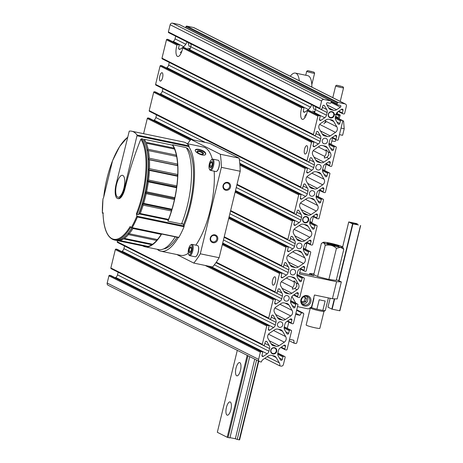 <?xml version="1.0" encoding="UTF-8"?>
<svg xmlns="http://www.w3.org/2000/svg" width="463" height="463" viewBox="0 0 463 463"><rect width="100%" height="100%" fill="white"/><g stroke="black" fill="none" stroke-linecap="round" stroke-linejoin="round"><path stroke-width="0.69" d="M333.736 115.264A2.847 2.645 116.8 0 0 332.411 112.185A2.847 2.645 116.8 0 0 328.527 114.182A2.847 2.645 116.8 0 0 329.853 117.266A2.847 2.645 116.8 0 0 333.736 115.264M188.858 42.833L188.302 43.493L189.141 46.335L190.993 46.514M264.813 358.321L279.704 365.828A4.063 3.779 116.8 0 0 279.293 362.818L276.214 357.563A4.063 3.779 116.8 0 0 273.864 355.868L271.26 355.324A4.063 3.779 116.8 0 0 268.355 355.931L263.129 359.462A4.063 3.779 116.8 0 0 261.363 362.02L259.998 361.736A2.031 1.893 116.8 0 1 258.62 359.381L260.38 352.169A0.677 0.631 116.8 0 1 261.161 351.643L262.151 351.851A0.677 0.631 116.8 0 1 262.608 352.632L261.954 355.324A1.019 0.943 116.8 0 0 263.372 356.348L267.174 353.773A4.063 3.779 116.8 0 0 268.945 351.22L269.593 348.546A4.063 3.779 116.8 0 0 269.182 345.543L266.937 341.711A1.019 0.943 116.8 0 0 265.183 342.076L264.529 344.767A0.677 0.631 116.8 0 1 263.748 345.294L262.758 345.085A0.677 0.631 116.8 0 1 262.295 344.304L266.775 325.946A0.677 0.631 116.8 0 1 267.55 325.42L268.54 325.622A0.677 0.631 116.8 0 1 269.003 326.409L268.349 329.095A1.019 0.943 116.8 0 0 269.767 330.119L273.569 327.549A4.063 3.779 116.8 0 0 275.335 324.991L275.989 322.323A4.063 3.779 116.8 0 0 275.578 319.314L273.332 315.488A1.019 0.943 116.8 0 0 271.578 315.853L270.919 318.538A0.677 0.631 116.8 0 1 270.143 319.065L269.148 318.862A0.677 0.631 116.8 0 1 268.69 318.075L273.164 299.723A0.677 0.631 116.8 0 1 273.946 299.191L274.935 299.399A0.677 0.631 116.8 0 1 275.398 300.186L274.738 302.871A1.019 0.943 116.8 0 0 276.156 303.896L279.965 301.326A4.063 3.779 116.8 0 0 281.73 298.768L282.378 296.1A4.063 3.779 116.8 0 0 281.967 293.091L279.727 289.265A1.019 0.943 116.8 0 0 277.968 289.63L277.314 292.315A0.677 0.631 116.8 0 1 276.533 292.842L275.543 292.639A0.677 0.631 116.8 0 1 275.398 292.587L215.966 262.631M275.398 292.587A0.677 0.631 116.8 0 1 275.086 291.852L279.559 273.494A0.677 0.631 116.8 0 1 280.335 272.967L281.33 273.176A0.677 0.631 116.8 0 1 281.788 273.957L281.134 276.648A1.019 0.943 116.8 0 0 282.552 277.673L286.354 275.103A4.063 3.779 116.8 0 0 288.119 272.545L288.773 269.877A4.063 3.779 116.8 0 0 288.362 266.867L286.117 263.036A1.019 0.943 116.8 0 0 284.363 263.406L283.703 266.092A0.677 0.631 116.8 0 1 282.928 266.619L281.938 266.41A0.677 0.631 116.8 0 1 281.475 265.629L285.949 247.271A0.677 0.631 116.8 0 1 286.73 246.744L287.72 246.953A0.677 0.631 116.8 0 1 288.183 247.734L287.523 250.425A1.019 0.943 116.8 0 0 288.941 251.45L292.749 248.874A4.063 3.779 116.8 0 0 294.514 246.322L295.168 243.654A4.063 3.779 116.8 0 0 294.757 240.644L292.512 236.813A1.019 0.943 116.8 0 0 290.752 237.178L290.098 239.869A0.677 0.631 116.8 0 1 289.317 240.395L288.327 240.187A0.677 0.631 116.8 0 1 287.87 239.406L292.344 221.048A0.677 0.631 116.8 0 1 293.125 220.521L294.115 220.724A0.677 0.631 116.8 0 1 294.572 221.511L293.918 224.196A1.019 0.943 116.8 0 0 295.336 225.226L299.139 222.651A4.063 3.779 116.8 0 0 300.909 220.099L301.558 217.425A4.063 3.779 116.8 0 0 301.147 214.421L298.901 210.59A1.019 0.943 116.8 0 0 297.148 210.954L296.494 213.646A0.677 0.631 116.8 0 1 295.712 214.172L294.723 213.964A0.677 0.631 116.8 0 1 294.26 213.177L298.739 194.825A0.677 0.631 116.8 0 1 299.515 194.298L300.504 194.501A0.677 0.631 116.8 0 1 300.967 195.288L300.313 197.973A1.019 0.943 116.8 0 0 301.731 198.997L300.284 198.268M301.488 202.117A4.063 3.779 116.8 0 0 300.134 207.679L303.213 212.934A4.063 3.779 116.8 0 0 305.557 214.629L308.161 215.173A4.063 3.779 116.8 0 0 311.072 214.566L316.293 211.035A4.063 3.779 116.8 0 0 317.647 205.474L314.568 200.219A4.063 3.779 116.8 0 0 312.218 198.523L309.62 197.979A4.063 3.779 116.8 0 0 306.709 198.586L301.488 202.117M301.731 198.997L305.534 196.428A4.063 3.779 116.8 0 0 307.299 193.87L307.953 191.202A4.063 3.779 116.8 0 0 307.542 188.192L305.296 184.367A1.019 0.943 116.8 0 0 303.537 184.731L302.883 187.417A0.677 0.631 116.8 0 1 302.108 187.943L301.112 187.741A0.677 0.631 116.8 0 1 300.655 186.954L305.129 168.596A0.677 0.631 116.8 0 1 305.91 168.069L306.9 168.277A0.677 0.631 116.8 0 1 307.357 169.059L306.703 171.75A1.019 0.943 116.8 0 0 308.121 172.774L311.929 170.205A4.063 3.779 116.8 0 0 313.694 167.647L314.342 164.978A4.063 3.779 116.8 0 0 313.931 161.969L311.692 158.138A1.019 0.943 116.8 0 0 309.932 158.508L309.278 161.193A0.677 0.631 116.8 0 1 308.497 161.72L307.507 161.518A0.677 0.631 116.8 0 1 307.044 160.73L311.524 142.373A0.677 0.631 116.8 0 1 312.299 141.846L313.295 142.054A0.677 0.631 116.8 0 1 313.752 142.835L313.098 145.527A1.019 0.943 116.8 0 0 314.516 146.551L318.318 143.976A4.063 3.779 116.8 0 0 320.083 141.423L320.737 138.755A4.063 3.779 116.8 0 0 320.327 135.746L318.081 131.914A1.019 0.943 116.8 0 0 316.327 132.279L315.668 134.97A0.677 0.631 116.8 0 1 314.892 135.497L313.902 135.289A0.677 0.631 116.8 0 1 313.439 134.507L317.913 116.149A0.677 0.631 116.8 0 1 318.694 115.623L319.684 115.825A0.677 0.631 116.8 0 1 320.147 116.612L319.487 119.298A1.019 0.943 116.8 0 0 320.905 120.328L324.713 117.752A4.063 3.779 116.8 0 0 326.479 115.2L327.127 112.526A4.063 3.779 116.8 0 0 326.722 109.523L322.404 107.347M315.61 106.727A8.809 3.148 101.7 0 1 315.691 109.76L313.74 112.81M190.889 43.858A8.809 3.148 101.7 0 1 190.97 46.89L189.02 49.94M317.913 116.149L307.415 110.854A8.809 3.148 101.7 0 1 307.38 111.045A8.809 3.148 101.7 0 1 302.443 119.35A8.809 3.148 101.7 0 1 301.691 107.972L302.513 107.468L303.508 107.671L184.424 47.643L303.647 107.723L303.925 108.435A8.809 3.148 -78.3 0 0 303.271 111.126L303.815 112.26L304.735 112.173L308.48 109.569L310.546 107.167A8.809 3.148 101.7 0 1 311.923 104.869M319.684 115.825L309.139 110.512L319.829 115.877M309.139 110.512L308.15 110.304L307.415 110.854M184.424 47.643L183.429 47.44L182.694 47.99A8.809 3.148 101.7 0 1 182.659 48.175A8.809 3.148 101.7 0 1 177.723 56.48A8.809 3.148 101.7 0 1 176.976 45.102L166.472 39.812L161.998 58.164A0.677 0.631 116.8 0 0 162.31 58.899L313.752 135.242M279.704 365.828L281.064 366.111A2.031 1.893 116.8 0 0 283.402 364.531L285.162 357.32A0.677 0.631 116.8 0 0 284.849 356.585L277.864 353.066L278.518 350.404A4.063 3.779 116.8 0 1 280.283 347.846L284.085 345.276A1.019 0.943 116.8 0 1 285.503 346.301L284.849 348.986A0.677 0.631 116.8 0 0 285.306 349.773L286.302 349.982A0.677 0.631 116.8 0 0 287.077 349.455L291.557 331.097A0.677 0.631 116.8 0 0 291.094 330.31L284.253 326.861L284.907 324.181A4.063 3.779 116.8 0 1 286.678 321.623L290.48 319.053A1.019 0.943 116.8 0 1 291.898 320.078L291.244 322.763A0.677 0.631 116.8 0 0 291.702 323.55L292.691 323.753A0.677 0.631 116.8 0 0 293.473 323.226L297.946 304.868A0.677 0.631 116.8 0 0 297.489 304.087L290.648 300.637L291.302 297.952A4.063 3.779 116.8 0 1 293.067 295.4L296.876 292.824A1.019 0.943 116.8 0 1 298.288 293.855L297.634 296.54A0.677 0.631 116.8 0 0 298.097 297.327L299.086 297.53A0.677 0.631 116.8 0 0 299.868 297.003L304.341 278.645A0.677 0.631 116.8 0 0 304.023 277.91L297.043 274.391L297.692 271.729A4.063 3.779 116.8 0 1 299.463 269.177L303.265 266.601A1.019 0.943 116.8 0 1 304.683 267.626L304.029 270.317A0.677 0.631 116.8 0 0 304.486 271.098L305.482 271.306A0.677 0.631 116.8 0 0 306.257 270.78L310.731 252.422A0.677 0.631 116.8 0 0 310.418 251.687L303.439 248.168L304.087 245.506A4.063 3.779 116.8 0 1 305.852 242.948L309.66 240.378A1.019 0.943 116.8 0 1 311.078 241.402L310.418 244.094A0.677 0.631 116.8 0 0 310.881 244.875L311.871 245.083A0.677 0.631 116.8 0 0 312.652 244.557L317.126 226.199A0.677 0.631 116.8 0 0 316.669 225.412L309.828 221.962L310.482 219.283A4.063 3.779 116.8 0 1 312.247 216.725L316.05 214.155A1.019 0.943 116.8 0 1 317.468 215.179L316.814 217.865A0.677 0.631 116.8 0 0 317.271 218.652L318.266 218.854A0.677 0.631 116.8 0 0 319.042 218.328L323.521 199.975A0.677 0.631 116.8 0 0 323.058 199.188L316.217 195.739L316.871 193.054A4.063 3.779 116.8 0 1 318.642 190.501L322.445 187.932A1.019 0.943 116.8 0 1 323.863 188.956L323.209 191.641A0.677 0.631 116.8 0 0 323.666 192.429L324.656 192.631A0.677 0.631 116.8 0 0 325.437 192.104L329.911 173.747A0.677 0.631 116.8 0 0 329.453 172.965L322.613 169.516L323.267 166.83A4.063 3.779 116.8 0 1 325.032 164.278L328.84 161.703A1.019 0.943 116.8 0 1 330.252 162.727L329.598 165.418A0.677 0.631 116.8 0 0 330.061 166.2L331.051 166.408A0.677 0.631 116.8 0 0 331.832 165.881L336.306 147.523A0.677 0.631 116.8 0 0 335.988 146.788L329.008 143.27L329.656 140.607A4.063 3.779 116.8 0 1 331.427 138.049L335.229 135.48A1.019 0.943 116.8 0 1 336.647 136.504L335.993 139.195A0.677 0.631 116.8 0 0 336.451 139.976L337.446 140.185A0.677 0.631 116.8 0 0 338.221 139.658L342.695 121.3A0.677 0.631 116.8 0 0 342.238 120.513L341.248 120.311A0.677 0.631 116.8 0 0 340.467 120.837L339.813 123.523L337.018 122.116M342.383 120.565L335.403 117.046A4.063 3.779 116.8 0 0 335.814 120.062L338.054 123.887A1.019 0.943 116.8 0 0 339.813 123.523M326.722 109.523L324.476 105.691A1.019 0.943 116.8 0 0 322.717 106.056L322.063 108.747A0.677 0.631 116.8 0 1 321.281 109.274L320.292 109.065A0.677 0.631 116.8 0 1 319.835 108.284L321.588 101.067A2.031 1.893 116.8 0 1 323.926 99.487L330.744 100.905A0.677 0.631 116.8 0 1 331.201 101.692L330.947 102.74A0.677 0.631 116.8 0 1 330.171 103.266L327.63 102.74A1.019 0.943 116.8 0 0 326.56 104.279L328.805 108.111A4.063 3.779 116.8 0 0 331.155 109.806L333.678 110.333A4.063 3.779 116.8 0 0 336.589 109.725L340.392 107.156A1.019 0.943 116.8 0 0 340.143 105.338L337.602 104.812A0.677 0.631 116.8 0 1 337.145 104.025L337.4 102.977A0.677 0.631 116.8 0 1 338.181 102.45L344.993 103.868A2.031 1.893 116.8 0 1 346.376 106.218L344.617 113.435A0.677 0.631 116.8 0 1 343.835 113.962L342.846 113.753A0.677 0.631 116.8 0 1 342.383 112.966L343.042 110.281A1.019 0.943 116.8 0 0 341.625 109.256L337.816 111.826A4.063 3.779 116.8 0 0 336.051 114.384L335.403 117.052M325.888 119.911L320.668 123.442A4.063 3.779 116.8 0 0 319.308 129.003L322.393 134.258A4.063 3.779 116.8 0 0 324.737 135.96L327.341 136.498A4.063 3.779 116.8 0 0 330.252 135.896L335.472 132.366A4.063 3.779 116.8 0 0 336.827 126.798L333.748 121.543A4.063 3.779 116.8 0 0 331.398 119.848L328.799 119.304A4.063 3.779 116.8 0 0 325.888 119.911M315.037 111.629L312.542 111.114M336.827 126.798L325.79 121.237L325.362 120.27M325.79 121.237L323.961 123.818M313.573 105.703L313.017 106.363L313.862 109.204L315.708 109.384M316.669 225.412L315.673 225.209A0.677 0.631 116.8 0 0 314.898 225.736L314.238 228.421L311.443 227.015M316.814 225.464L309.828 221.945A4.063 3.779 116.8 0 0 310.239 224.96L312.484 228.786A1.019 0.943 116.8 0 0 314.238 228.421M330.437 153.027L327.353 147.772A4.063 3.779 116.8 0 0 325.009 146.071L322.404 145.532A4.063 3.779 116.8 0 0 319.493 146.134L314.273 149.665A4.063 3.779 116.8 0 0 312.919 155.227L315.998 160.487A4.063 3.779 116.8 0 0 318.347 162.183L320.946 162.721A4.063 3.779 116.8 0 0 323.857 162.119L329.077 158.589A4.063 3.779 116.8 0 0 330.437 153.027L328.134 151.864L328.909 155.059L326.774 157.426L324.291 158.039L324.702 156.384C326.091 154.59 326.542 152.732 326.056 150.816L318.33 146.921M298.473 284.149L295.388 278.894A4.063 3.779 116.8 0 0 293.044 277.192L290.44 276.654A4.063 3.779 116.8 0 0 287.529 277.256L282.308 280.786A4.063 3.779 116.8 0 0 280.954 286.354L284.033 291.609A4.063 3.779 116.8 0 0 286.383 293.305L288.981 293.849A4.063 3.779 116.8 0 0 291.893 293.241L297.113 289.711A4.063 3.779 116.8 0 0 298.473 284.149L296.17 282.986L296.945 286.18L294.809 288.547L292.327 289.161L292.738 287.506C294.127 285.712 294.578 283.854 294.092 281.938L286.365 278.043M168.515 39.627A0.677 0.631 116.8 0 0 168.387 39.54L178.932 44.853L179.204 45.565A8.809 3.148 -78.3 0 0 178.55 48.256L179.094 49.391L180.02 49.304L183.765 46.705L173.266 41.415A4.063 3.779 116.8 0 0 175.037 38.857L175.685 36.195M183.765 46.705L185.825 44.298A8.809 3.148 101.7 0 1 187.202 42M168.387 39.54A0.677 0.631 116.8 0 0 168.243 39.488L167.253 39.286A0.677 0.631 116.8 0 0 166.472 39.812M168.243 39.488L178.787 44.807L177.798 44.598L176.976 45.102M304.978 115.536L306.581 114.072M190.316 48.765L187.828 48.245M310.418 251.687A0.677 0.631 116.8 0 0 310.274 251.635L309.284 251.432A0.677 0.631 116.8 0 0 308.503 251.959L307.849 254.644L305.053 253.238M303.439 248.174A4.063 3.779 116.8 0 0 303.85 251.183L306.089 255.015A1.019 0.943 116.8 0 0 307.849 254.644M309.897 237.264A4.063 3.779 116.8 0 0 311.258 231.697L308.179 226.442A4.063 3.779 116.8 0 0 305.829 224.746L303.224 224.202A4.063 3.779 116.8 0 0 300.319 224.81L295.093 228.34A4.063 3.779 116.8 0 0 293.739 233.902L296.818 239.157A4.063 3.779 116.8 0 0 299.167 240.858L301.766 241.397A4.063 3.779 116.8 0 0 304.677 240.789L309.897 237.264L294.092 229.295M293.924 251.033L288.704 254.563A4.063 3.779 116.8 0 0 287.344 260.125L290.428 265.38A4.063 3.779 116.8 0 0 292.772 267.082L295.377 267.62A4.063 3.779 116.8 0 0 298.288 267.018L303.508 263.488A4.063 3.779 116.8 0 0 304.862 257.926L301.783 252.665A4.063 3.779 116.8 0 0 299.434 250.969L296.835 250.431A4.063 3.779 116.8 0 0 293.924 251.033M296.696 245.373A2.847 2.645 116.8 0 0 298.022 248.452A2.847 2.645 116.8 0 0 301.905 246.455A2.847 2.645 116.8 0 0 300.58 243.37A2.847 2.645 116.8 0 0 296.696 245.373M179.575 24.701A0.677 0.631 116.8 0 0 179.303 24.568L172.485 23.15A2.031 1.893 116.8 0 0 170.147 24.73L168.387 31.941A0.677 0.631 116.8 0 0 168.706 32.676L320.147 109.013M173.266 41.415L172.774 41.751M169.29 62.418L168.642 65.086A4.063 3.779 116.8 0 1 166.877 67.639L166.379 67.974M162.119 65.85A0.677 0.631 116.8 0 0 161.847 65.711L160.858 65.509A0.677 0.631 116.8 0 0 160.076 66.035L155.603 84.393A0.677 0.631 116.8 0 0 155.921 85.123L307.363 161.465M162.189 72.766A4.265 1.522 101.7 0 1 162.895 74.636A4.265 1.522 101.7 0 1 162.131 79.046A4.265 1.522 101.7 0 1 160.314 81.077A4.265 1.522 101.7 0 1 159.689 76.586A4.265 1.522 101.7 0 1 162.05 72.72A4.265 1.522 101.7 0 1 162.189 72.766M306.952 145.735A4.265 1.522 101.7 0 1 307.658 147.61A4.265 1.522 101.7 0 1 306.888 152.014A4.265 1.522 101.7 0 1 305.076 154.046A4.265 1.522 101.7 0 1 304.451 149.561A4.265 1.522 101.7 0 1 306.813 145.689A4.265 1.522 101.7 0 1 306.952 145.735M162.901 88.641L162.253 91.309A4.063 3.779 116.8 0 1 160.482 93.862L159.99 94.197M155.73 92.073A0.677 0.631 116.8 0 0 155.458 91.94L154.468 91.732A0.677 0.631 116.8 0 0 153.687 92.259L149.213 110.616A0.677 0.631 116.8 0 0 149.526 111.352L300.967 187.689M156.506 114.87L155.857 117.533A4.063 3.779 116.8 0 1 154.092 120.085L153.594 120.421M149.335 118.296A0.677 0.631 116.8 0 0 149.063 118.163L148.073 117.955A0.677 0.631 116.8 0 0 147.292 118.482L143.588 133.685M274.987 276.862A4.265 1.522 101.7 0 1 275.693 278.732A4.265 1.522 101.7 0 1 274.924 283.136A4.265 1.522 101.7 0 1 273.112 285.167A4.265 1.522 101.7 0 1 272.487 280.682A4.265 1.522 101.7 0 1 274.848 276.81A4.265 1.522 101.7 0 1 274.987 276.862M117.515 240.644L117.249 241.738A0.677 0.631 116.8 0 0 117.561 242.473L269.003 318.81M124.541 245.992L123.893 248.654A4.063 3.779 116.8 0 1 122.128 251.212L121.63 251.548M117.371 249.424A0.677 0.631 116.8 0 0 117.098 249.285L116.109 249.077A0.677 0.631 116.8 0 0 115.328 249.603L110.854 267.961A0.677 0.631 116.8 0 0 111.166 268.696L262.614 345.033M118.152 272.215L117.498 274.877A4.063 3.779 116.8 0 1 115.733 277.435L115.235 277.771M110.981 275.647A0.677 0.631 116.8 0 0 110.709 275.508L109.714 275.306A0.677 0.631 116.8 0 0 108.938 275.832L107.179 283.043A2.031 1.893 116.8 0 0 108.122 285.243L259.564 361.58M284.849 356.585A0.677 0.631 116.8 0 0 284.704 356.533L283.709 356.331A0.677 0.631 116.8 0 0 282.934 356.857L282.274 359.543L279.478 358.136M277.864 353.072A4.063 3.779 116.8 0 0 278.275 356.082L280.52 359.907A1.019 0.943 116.8 0 0 282.274 359.543M291.094 330.31L290.104 330.107A0.677 0.631 116.8 0 0 289.323 330.634L288.669 333.319L285.874 331.907M291.239 330.362L284.259 326.843A4.063 3.779 116.8 0 0 284.67 329.859L286.915 333.684A1.019 0.943 116.8 0 0 288.669 333.319M297.489 304.087L296.499 303.878A0.677 0.631 116.8 0 0 295.718 304.405L295.064 307.096L292.263 305.684M297.634 304.139L290.654 300.62A4.063 3.779 116.8 0 0 291.059 303.63L293.305 307.461A1.019 0.943 116.8 0 0 295.064 307.096M304.023 277.91A0.677 0.631 116.8 0 0 303.878 277.864L302.889 277.655A0.677 0.631 116.8 0 0 302.108 278.182L301.454 280.873L298.658 279.461M297.043 274.397A4.063 3.779 116.8 0 0 297.454 277.406L299.7 281.238A1.019 0.943 116.8 0 0 301.454 280.873M323.058 199.188L322.069 198.98A0.677 0.631 116.8 0 0 321.287 199.507L320.633 202.198L317.838 200.786M323.203 199.24L316.223 195.722A4.063 3.779 116.8 0 0 316.634 198.731L318.88 202.562A1.019 0.943 116.8 0 0 320.633 202.198M329.453 172.965L328.464 172.757A0.677 0.631 116.8 0 0 327.682 173.284L327.028 175.975L324.227 174.563M322.613 169.504A4.063 3.779 116.8 0 0 323.024 172.508L325.269 176.339A1.019 0.943 116.8 0 0 327.028 175.975M335.988 146.788A0.677 0.631 116.8 0 0 335.843 146.742L334.853 146.534A0.677 0.631 116.8 0 0 334.072 147.06L333.418 149.746L330.623 148.339M329.008 143.275A4.063 3.779 116.8 0 0 329.419 146.285L331.664 150.116A1.019 0.943 116.8 0 0 333.418 149.746M325.477 120.519A8.809 3.148 -78.3 0 0 325.813 122.695M345.427 104.019L193.985 27.682A2.031 1.893 116.8 0 0 193.551 27.525L186.734 26.113A0.677 0.631 116.8 0 0 185.958 26.64L185.704 27.687A0.677 0.631 116.8 0 0 185.686 27.763M180.263 52.666L181.866 51.202M328.134 151.864L326.027 149.682L326.056 150.816M313.104 172.363L307.878 175.888A4.063 3.779 116.8 0 0 306.523 181.455L309.602 186.711A4.063 3.779 116.8 0 0 311.952 188.406L314.556 188.95A4.063 3.779 116.8 0 0 317.462 188.343L322.688 184.812A4.063 3.779 116.8 0 0 324.042 179.25L320.963 173.995A4.063 3.779 116.8 0 0 318.613 172.294L316.009 171.756A4.063 3.779 116.8 0 0 313.104 172.363M296.17 282.986L294.063 280.804L294.092 281.938M281.139 303.485L275.913 307.015A4.063 3.779 116.8 0 0 274.559 312.577L277.638 317.832A4.063 3.779 116.8 0 0 279.988 319.528L282.592 320.072A4.063 3.779 116.8 0 0 285.497 319.464L290.723 315.934A4.063 3.779 116.8 0 0 292.078 310.372L288.999 305.117A4.063 3.779 116.8 0 0 286.649 303.415L284.045 302.877A4.063 3.779 116.8 0 0 281.139 303.485M274.744 329.708L269.524 333.238A4.063 3.779 116.8 0 0 268.17 338.8L271.249 344.055A4.063 3.779 116.8 0 0 273.592 345.757L276.197 346.295A4.063 3.779 116.8 0 0 279.108 345.687L284.328 342.157A4.063 3.779 116.8 0 0 285.683 336.595L282.604 331.34A4.063 3.779 116.8 0 0 280.26 329.644L277.655 329.1A4.063 3.779 116.8 0 0 274.744 329.708M289.12 298.901A2.847 2.645 116.8 0 0 284.155 297.171A2.847 2.645 116.8 0 0 285.237 300.904A2.847 2.645 116.8 0 0 289.12 298.901M282.725 325.124A2.847 2.645 116.8 0 0 277.759 323.394A2.847 2.645 116.8 0 0 278.842 327.127A2.847 2.645 116.8 0 0 282.725 325.124M295.51 272.678A2.847 2.645 116.8 0 0 290.544 270.948A2.847 2.645 116.8 0 0 291.626 274.681A2.847 2.645 116.8 0 0 295.51 272.678M314.69 194.003A2.847 2.645 116.8 0 0 309.724 192.272A2.847 2.645 116.8 0 0 310.806 196.005A2.847 2.645 116.8 0 0 314.69 194.003M321.079 167.78A2.847 2.645 116.8 0 0 316.119 166.049A2.847 2.645 116.8 0 0 317.201 169.782A2.847 2.645 116.8 0 0 321.079 167.78M327.474 141.556A2.847 2.645 116.8 0 0 322.508 139.826A2.847 2.645 116.8 0 0 323.591 143.553A2.847 2.645 116.8 0 0 327.474 141.556M334.24 115.409A3.253 3.021 116.8 0 0 330.443 111.757A3.253 3.021 116.8 0 0 329.112 117.208A3.253 3.021 116.8 0 0 334.24 115.409M276.706 351.429A3.253 3.021 116.8 0 0 272.91 347.777A3.253 3.021 116.8 0 0 271.578 353.228A3.253 3.021 116.8 0 0 276.706 351.429M308.671 220.307A3.253 3.021 116.8 0 0 304.874 216.655A3.253 3.021 116.8 0 0 303.543 222.107A3.253 3.021 116.8 0 0 308.671 220.307M308.161 220.162A2.847 2.645 116.8 0 0 306.842 217.078A2.847 2.645 116.8 0 0 302.958 219.08A2.847 2.645 116.8 0 0 304.278 222.165A2.847 2.645 116.8 0 0 308.161 220.162M276.197 351.284A2.847 2.645 116.8 0 0 274.877 348.205A2.847 2.645 116.8 0 0 270.994 350.202A2.847 2.645 116.8 0 0 272.313 353.286A2.847 2.645 116.8 0 0 276.197 351.284M214.166 171.183A55.317 19.759 101.7 0 1 210.167 210.341A55.317 19.759 101.7 0 1 195.855 245.164M188.279 253.273A55.317 19.759 101.7 0 1 180.726 255.339L160.898 251.218A55.317 19.759 101.7 0 1 157.258 249.32M186.942 143.628L203.24 147.014A55.317 19.759 101.7 0 1 212.32 159.191M188.939 146.933A55.317 19.759 101.7 0 1 190.339 206.22A55.317 19.759 101.7 0 1 184.124 225.608M178.307 237.478A55.317 19.759 101.7 0 1 160.898 251.218M199.171 149.456C197.001 149.017 195.716 149.179 195.305 149.937C193.951 152.408 204.854 157.356 205.763 154.04C205.717 152.061 203.517 150.539 199.171 149.456M187.596 143.762A71.817 25.65 101.7 0 1 190.935 139.438L209.768 143.351L239.139 158.155A71.817 25.65 101.7 0 1 240.21 171.258L219.138 257.712A71.817 25.65 101.7 0 1 212.604 266.983L193.771 263.071L176.82 254.523M190.935 139.438L220.301 154.237L239.139 158.155M220.301 154.237A71.817 25.65 101.7 0 1 221.378 167.346L240.21 171.258M223.056 185.559A4.063 3.779 116.8 0 0 227.802 190.125A4.063 3.779 116.8 0 0 229.463 183.307A4.063 3.779 116.8 0 0 223.056 185.559M210.271 238.005A4.063 3.779 116.8 0 0 215.017 242.571A4.063 3.779 116.8 0 0 216.678 235.76A4.063 3.779 116.8 0 0 210.271 238.005M221.378 167.346L200.3 253.799L219.138 257.712M200.3 253.799A71.817 25.65 101.7 0 1 193.771 263.071M172.508 145.162A53.795 19.215 101.7 0 1 174.146 148.114L145.891 142.245A53.795 19.215 101.7 0 0 144.253 139.288L172.508 145.162L172.606 144.757A54.2 19.359 101.7 0 1 173.862 202.69A54.2 19.359 101.7 0 1 167.988 221.158L181.618 223.994L182.214 223.398L184.158 225.649L184.048 226.743A56.231 20.088 -78.3 0 1 178.863 237.369L131.758 227.767M161.651 234.012A54.2 19.359 101.7 0 1 145.017 246.773A54.2 19.359 101.7 0 1 142.783 245.894M186.155 147.575A54.2 19.359 101.7 0 1 187.417 205.503A54.2 19.359 101.7 0 1 181.542 223.976M175.205 236.83A54.2 19.359 101.7 0 1 158.572 249.592L145.017 246.773M187.312 148.062A52.846 18.873 101.7 0 1 189.529 205.815A52.846 18.873 101.7 0 1 183.406 224.781M177.08 237.224A52.846 18.873 101.7 0 1 163.665 248.886M195.247 150.209A5.625 2.257 -158.6 0 1 199.038 149.792A5.625 2.257 -158.6 0 1 205.624 154.295M199.553 150.88A3.386 1.36 -158.6 0 1 202.956 152.553A3.386 1.36 -158.6 0 1 202.939 154.191A3.386 1.36 -158.6 0 1 199.825 153.791A3.386 1.36 -158.6 0 1 197.273 151.974A3.386 1.36 -158.6 0 1 199.553 150.88M197.498 152.292A2.801 1.123 -158.6 0 1 197.522 152.003A2.801 1.123 -158.6 0 1 199.489 151.661A2.801 1.123 -158.6 0 1 202.736 154.046A2.801 1.123 -158.6 0 1 202.557 154.277M210.7 238.023A3.334 3.096 116.8 0 0 216.51 240.054A3.334 3.096 116.8 0 0 215.243 235.684A3.334 3.096 116.8 0 0 210.7 238.023M223.484 185.576A3.334 3.096 116.8 0 0 229.295 187.602A3.334 3.096 116.8 0 0 228.033 183.232A3.334 3.096 116.8 0 0 223.484 185.576M290.284 76.221A20.326 7.258 101.7 0 1 295.394 73.096A20.326 7.258 101.7 0 1 299.306 80.77M295.394 73.096L307.785 75.672A20.326 7.258 101.7 0 1 311.877 87.102M190.768 251.843A3.131 1.117 101.7 0 1 190.073 252.798A3.131 1.117 101.7 0 1 189.506 252.908L188.985 250.94L189.726 247.913L190.982 246.848A3.131 1.117 101.7 0 1 191.254 247.132A3.131 1.117 101.7 0 1 191.503 248.81A3.131 1.117 101.7 0 1 190.768 251.843M189.506 252.908A3.131 1.117 101.7 0 1 188.985 250.94A3.131 1.117 101.7 0 1 189.726 247.913A3.131 1.117 101.7 0 1 190.982 246.848M191.445 244.962A5.081 1.817 101.7 0 1 191.723 251.438A5.081 1.817 101.7 0 1 188.609 254.332A5.081 1.817 101.7 0 1 188.47 249.511A5.081 1.817 101.7 0 1 190.519 245.141A5.081 1.817 101.7 0 1 191.445 244.962M190.519 245.141L191.178 244.638A5.759 2.055 101.7 0 1 192.035 244.366A5.759 2.055 101.7 0 1 192.226 244.435A5.759 2.055 101.7 0 1 192.822 250.691A5.759 2.055 101.7 0 1 189.691 255.645A5.759 2.055 101.7 0 1 189.014 255.055L188.609 254.332M192.035 244.366L197.458 245.494A5.759 2.055 101.7 0 1 197.643 245.558A5.759 2.055 101.7 0 1 198.141 246.084A5.759 2.055 101.7 0 1 198.297 251.554A5.759 2.055 101.7 0 1 195.976 256.502A5.759 2.055 101.7 0 1 195.114 256.774L189.691 255.645M198.187 246.177A5.591 1.997 101.7 0 1 198.239 246.264A5.591 1.997 101.7 0 1 198.395 251.571A5.591 1.997 101.7 0 1 196.138 256.375A5.591 1.997 101.7 0 1 196.057 256.438M191.508 248.284L189.726 247.913M190.976 251.357L188.985 250.94M211.545 166.611A3.131 1.117 101.7 0 1 210.85 167.565A3.131 1.117 101.7 0 1 210.283 167.675L209.762 165.713L210.503 162.687L211.759 161.622A3.131 1.117 101.7 0 1 212.031 161.905A3.131 1.117 101.7 0 1 212.28 163.584A3.131 1.117 101.7 0 1 211.545 166.611M210.283 167.675A3.131 1.117 101.7 0 1 209.762 165.713A3.131 1.117 101.7 0 1 210.503 162.687A3.131 1.117 101.7 0 1 211.759 161.622M212.222 159.729A5.081 1.817 101.7 0 1 212.494 166.205A5.081 1.817 101.7 0 1 209.386 169.105A5.081 1.817 101.7 0 1 209.247 164.278A5.081 1.817 101.7 0 1 211.296 159.909A5.081 1.817 101.7 0 1 212.222 159.729M211.296 159.909L211.956 159.405A5.759 2.055 101.7 0 1 212.812 159.139A5.759 2.055 101.7 0 1 212.997 159.203A5.759 2.055 101.7 0 1 213.599 165.465A5.759 2.055 101.7 0 1 210.468 170.413A5.759 2.055 101.7 0 1 209.791 169.828L209.386 169.105M212.812 159.139L218.235 160.267A5.759 2.055 101.7 0 1 218.42 160.331A5.759 2.055 101.7 0 1 218.918 160.852A5.759 2.055 101.7 0 1 219.074 166.321A5.759 2.055 101.7 0 1 216.748 171.275A5.759 2.055 101.7 0 1 215.891 171.541L210.468 170.413M218.964 160.95A5.591 1.997 101.7 0 1 219.016 161.037A5.591 1.997 101.7 0 1 219.173 166.344A5.591 1.997 101.7 0 1 216.916 171.148A5.591 1.997 101.7 0 1 216.834 171.206M212.286 163.057L210.503 162.687M211.753 166.124L209.762 165.713M117.683 198.534A12.536 4.48 -78.3 0 0 124.356 188.343L137.141 135.092A56.231 20.088 -78.3 0 0 131.677 131.208A56.231 20.088 -78.3 0 0 129.252 131.116L116.115 184.187A12.536 4.48 -78.3 0 0 117.683 198.534L118.343 198.673A12.536 4.48 101.7 0 0 125.01 188.482A339.877 316.009 116.8 0 1 140.833 139.178L141.585 138.738L143.015 139.033A53.795 19.215 101.7 0 1 145.88 145.214L146.158 146.094A52.846 18.873 101.7 0 1 147.275 150.458A52.846 18.873 101.7 0 1 148.391 159.388A52.846 18.873 101.7 0 1 148.449 169.724A52.846 18.873 101.7 0 1 147.454 180.952A52.846 18.873 101.7 0 1 145.451 192.515A52.846 18.873 101.7 0 1 142.54 203.842A52.846 18.873 101.7 0 1 139.05 213.894L167.919 219.896L167.988 221.158M148.119 149.283L176.374 155.157A53.795 19.215 101.7 0 0 174.557 149.074L146.302 143.206A53.795 19.215 101.7 0 1 148.119 149.283L147.275 150.458L148.38 150.568A53.795 19.215 101.7 0 1 149.341 158.236L148.391 159.388L149.433 159.787A53.795 19.215 101.7 0 1 149.485 168.665L148.449 169.724L149.41 170.396A53.795 19.215 101.7 0 1 148.554 180.043L147.454 180.952L148.316 181.872A53.795 19.215 101.7 0 1 146.592 191.809L145.451 192.515L146.198 193.65A53.795 19.215 101.7 0 1 143.698 203.379L142.54 203.842L143.165 205.132A53.795 19.215 101.7 0 1 140.26 213.524L139.05 213.894L138.478 214.653L137.048 214.357L136.406 213.698A339.234 254.615 -142.5 0 0 136.892 216.036A55.664 19.886 101.7 0 1 131.249 227.599L131.521 227.755M131.353 227.686L132.198 227.669A56.231 20.088 101.7 0 0 137.384 217.043L136.892 216.036M181.814 223.392L181.577 223.982A53.517 19.116 101.7 0 0 181.814 223.403L182.214 223.398M102.745 212.824L102.369 213.044A55.664 19.886 101.7 0 1 102.983 198.945L102.983 198.945A339.234 214.184 173.6 0 1 103.7 197.209A53.222 19.012 101.7 0 1 127.51 137.447M102.954 199.049L102.369 213.044A339.234 36.027 9.4 0 1 103.017 212.864L103.394 213.015M103.017 212.864A53.222 19.012 101.7 0 0 130.138 226.534A339.234 95.129 18.2 0 0 131.249 227.599M172.606 144.757L186.236 147.593M189.014 146.881L189.06 145.88A56.231 20.088 -78.3 0 0 183.597 142.002L131.677 131.208M145.88 145.214A53.795 19.215 101.7 0 1 138.478 214.653M143.698 203.379L171.947 209.253A53.795 19.215 101.7 0 0 174.453 199.518L174.325 198.517L174.846 197.684A53.795 19.215 101.7 0 0 176.565 187.746L176.328 186.954L176.808 185.918A53.795 19.215 101.7 0 0 177.665 176.27L177.323 175.72L177.74 174.539A53.795 19.215 101.7 0 0 177.688 165.656L177.26 165.389L177.595 164.11A53.795 19.215 101.7 0 0 176.635 156.442L148.38 150.568M146.198 193.65L174.453 199.518M149.341 158.236L177.595 164.11M149.433 159.787L177.688 165.656M149.485 168.665L177.74 174.539M149.41 170.396L177.665 176.27M148.554 180.043L176.808 185.918M148.316 181.872L176.565 187.746M146.592 191.809L174.846 197.684M161.211 234.359A53.795 19.215 101.7 0 1 157.466 239.591L129.212 233.717A53.795 19.215 101.7 0 0 132.956 228.49L161.211 234.359L161.309 233.942M156.702 240.476A53.795 19.215 101.7 0 1 152.616 244.244L124.368 238.376A53.795 19.215 101.7 0 0 128.454 234.602L156.702 240.476L156.992 239.493M151.87 244.748A53.795 19.215 101.7 0 1 147.94 246.385L119.686 240.517A53.795 19.215 101.7 0 0 123.615 238.879L151.87 244.748L152.107 244.14M116.85 240.505A53.795 19.215 101.7 0 0 118.985 240.615L147.24 246.484A53.795 19.215 101.7 0 1 145.098 246.374L116.85 240.505A53.795 19.215 101.7 0 1 116.236 240.349M132.1 227.871A52.846 18.873 101.7 0 1 128.193 233.225L129.212 233.717M128.454 234.602L128.193 233.225A52.846 18.873 101.7 0 1 128.008 233.445L127.4 234.133A53.795 19.215 101.7 0 1 115.611 240.245L114.182 239.95A53.795 19.215 101.7 0 0 130.774 227.148M143.165 205.132L171.42 211.006A53.795 19.215 101.7 0 1 168.515 219.393L140.26 213.524M174.071 148.976L174.146 148.114M176.166 156.344L176.374 155.157M171.42 211.006L171.408 209.843L171.947 209.253M167.919 219.896L168.515 219.393M131.961 227.842A53.795 19.215 101.7 0 1 127.4 234.133M145.451 192.515L174.325 198.517M147.454 180.952L176.328 186.954M148.449 169.724L177.323 175.72M148.391 159.388L177.26 165.389M142.54 203.842L171.408 209.843M117.596 197.082A11.181 3.993 101.7 0 1 116.439 184.934A11.181 3.993 101.7 0 1 122.51 175.321A11.181 3.993 101.7 0 1 124.142 187.075A11.181 3.993 101.7 0 1 117.961 197.209A11.181 3.993 101.7 0 1 117.596 197.082M287.286 328.371L288.814 322.115L287.286 328.371M289.543 339.344L293.82 340.23L294.092 343.181L295.95 343.569L296.731 343.042L303.826 313.931L303.369 313.144L296.742 309.811M303.369 313.144L301.511 312.762L296.627 310.297M301.511 312.762L299.891 315.315L295.892 313.301M299.891 315.315L295.62 314.429M294.092 343.181L289.207 340.722M249.725 356.62L229.908 437.9L228.051 437.518L247.983 355.746M228.051 437.518L227.206 437.275L247.178 355.341M230.881 409.68A6.777 2.419 101.7 0 1 227.275 415.189A6.777 2.419 101.7 0 1 226.43 407.434A6.777 2.419 101.7 0 1 230.036 401.925A6.777 2.419 101.7 0 1 230.881 409.68M240.471 370.342A6.777 2.419 101.7 0 1 236.865 375.852A6.777 2.419 101.7 0 1 236.02 368.097A6.777 2.419 101.7 0 1 239.626 362.587A6.777 2.419 101.7 0 1 240.471 370.342M227.206 437.275L217.321 432.292L237.293 350.352M258.418 361.001L239.203 439.833L239.597 439.85L258.776 361.186M239.203 439.833L237.218 439.422L256.566 360.069M237.218 439.422L235.337 438.75L254.743 359.149M235.337 438.75L229.972 437.639M341.046 128.077L344.212 128.737L342.614 135.294L339.448 134.635M344.212 128.737L343.581 121.057L339.182 118.841M342.666 120.866L343.581 121.057M338.169 118.441L338.893 115.455L340.247 115.073L339.09 118.904M334.315 114.239L338.893 115.455M336.011 114.54A6.708 0.596 13.7 0 0 339.35 114.598L340.247 115.073M336.086 114.257A4.063 0.365 13.7 0 0 337.087 114.286A4.063 0.365 13.7 0 0 336.879 114.072A4.063 0.365 13.7 0 0 336.236 113.805M339.35 114.598A6.708 0.596 13.7 0 0 339.298 114.569A6.708 0.596 13.7 0 0 337.226 113.8M336.688 85.238L335.687 85.84A4.063 0.365 13.7 0 0 335.663 85.863A4.063 0.365 13.7 0 0 339.529 87.177A4.063 0.365 13.7 0 0 343.563 87.791A4.063 0.365 13.7 0 0 343.558 87.756L342.944 86.76L336.688 85.238L342.944 86.76M338.019 85.649L341.601 86.396L338.019 85.649M340.074 86.245L340.149 85.927M331.826 140.983A8.809 0.787 13.7 0 0 335.42 141.215L335.797 139.67M307.733 70.642L306.738 71.244A4.063 0.365 13.7 0 0 306.714 71.273A4.063 0.365 13.7 0 0 310.575 72.587A4.063 0.365 13.7 0 0 314.608 73.195A4.063 0.365 13.7 0 0 314.603 73.16L313.995 72.164L307.733 70.642L313.995 72.164M309.07 71.059L312.647 71.8L309.07 71.059M311.119 71.649L311.194 71.337M335.455 116.832L337.602 117.278L337.411 118.059M335.594 116.265L337.602 117.278M332.544 138.032L331.022 144.282M326.155 164.255L324.627 170.511M319.759 190.478L318.231 196.734M313.364 216.701L311.854 222.911M306.975 242.93L306.761 243.81L305.21 243.486L306.761 243.81L305.447 249.181M309.967 221.389A8.809 8.189 -63.2 0 1 311.94 223.01M299.729 272.649L313.937 275.601L309.706 273.471L313.96 273.824M300.58 269.153L299.405 273.969L336.578 281.695L332.422 298.739L337.186 298.936L341.341 281.892L336.578 281.695M336.375 279.756L341.341 281.892M297.541 306.529L297.929 306.726L297.622 306.199M295.903 303.265L291.945 296.517M332.422 298.739L314.458 295.006L311.582 306.807L308.462 308.914L297.929 306.726M300.927 299.769A5.423 5.041 -63.2 0 1 309.469 296.771A5.423 5.041 -63.2 0 1 307.253 305.858A5.423 5.041 -63.2 0 1 300.927 299.769M309.706 273.471L309.411 274.663M301.465 299.793A4.503 4.184 -63.2 0 1 307.611 296.627A4.503 4.184 -63.2 0 1 309.325 302.536A4.503 4.184 -63.2 0 1 303.554 304.671A4.503 4.184 -63.2 0 1 301.465 299.793M358.472 224.937L352.58 223.878L348.737 221.933L356.805 223.623L351.77 222.732L354.502 224.115L358.484 224.949M360.631 225.568L339.877 310.795L331.809 309.105L327.96 307.166L330.148 298.265M325.217 245.419C324.413 242.786 323.128 242.137 321.357 243.474L313.769 274.6L317.624 276.544L328.852 279.449L336.213 280.41L343.801 249.279L340.49 247.277L336.439 248.318C333.204 245.378 329.465 244.406 325.217 245.419L317.624 276.544M321.744 243.22L321.357 243.474M340.421 247.115A10.03 0.891 -166.3 0 1 329.129 244.638A10.03 0.891 -166.3 0 1 323.301 242.282A10.03 0.891 -166.3 0 1 333.192 243.856A10.03 0.891 -166.3 0 1 342.707 247.011A10.03 0.891 -166.3 0 1 340.421 247.115M342.707 247.011L343.801 249.279M336.439 248.318L328.852 279.449M337.504 246.177A6.1 0.544 -166.3 0 1 330.883 244.742A6.1 0.544 -166.3 0 1 327.057 243.278A6.1 0.544 -166.3 0 1 333.111 244.198A6.1 0.544 -166.3 0 1 338.904 246.166A6.1 0.544 -166.3 0 1 337.504 246.177M310.308 307.988L306.159 325.009A7.043 0.625 13.7 0 0 312.855 327.283A7.043 0.625 13.7 0 0 319.852 328.342L324.002 311.327M310.169 307.762L310.332 308.022A7.043 0.625 13.7 0 0 317.01 310.239A7.043 0.625 13.7 0 0 323.967 311.344L325.269 310.563A8.131 0.723 13.7 0 0 325.298 310.534L327.601 301.095A8.131 0.723 13.7 0 0 327.619 301.066L328.389 297.9M310.337 307.762L311.668 307.704A8.131 0.723 13.7 0 0 316.895 309.197L319.198 299.758A8.131 0.723 13.7 0 0 325.136 300.991L322.838 310.43A8.131 0.723 13.7 0 0 325.269 310.563M322.838 310.43L316.895 309.197M313.688 298.166A8.131 0.723 13.7 0 0 313.972 298.259L311.668 307.704M306.356 296.245A4.381 4.074 -63.2 0 1 307.293 301.511A4.381 4.074 -63.2 0 1 302.495 303.89M303.334 297.02L304.394 296.65L306.506 298.681L305.765 301.708L302.918 302.709L301.338 301.187M303.931 296.812L306.506 298.681M305.169 298.004L304.428 301.037L305.765 301.708M304.428 301.037L302.05 301.87M279.727 289.265L278.853 288.825M327.127 112.526L320.222 109.048M326.479 115.2L315.691 109.76M310.546 107.167L190.97 46.89M308.48 109.569L189.5 49.599M324.713 117.752L314.221 112.463M320.905 120.328L319.458 119.599M304.735 112.173L303.259 111.433M318.694 115.623L308.15 110.304M302.513 107.468L183.429 47.44M301.691 107.972L182.694 47.99M342.238 120.513L335.397 117.07M341.248 120.311L335.339 117.33M340.467 120.837L335.281 118.221M314.765 111.977L313.405 111.294M333.748 121.543L329.662 119.483M335.472 132.366L319.661 124.397M305.233 117.122L304.313 116.659M314.898 225.736L309.712 223.12M311.078 241.402L309.394 240.557M310.418 244.094L306.836 242.282M324.702 156.384L313.272 150.62M329.077 158.589L326.774 157.426M292.738 287.506L281.307 281.741M297.113 289.711L294.809 288.547M185.825 44.298L175.037 38.857M180.02 49.304L178.544 48.563M177.798 44.598L167.253 39.286M190.044 49.107L188.69 48.424M295.336 225.226L293.889 224.497M287.87 239.406L230.632 210.555M292.512 236.813L291.644 236.373M295.168 243.654L288.258 240.17M294.757 240.644L290.44 238.468M294.514 246.322L229.856 213.727M292.749 248.874L229.11 216.8M288.941 251.45L287.494 250.72M287.72 246.953L228.977 217.338M286.73 246.744L228.913 217.598M285.949 247.271L228.716 218.42M286.117 263.036L285.249 262.602M304.683 267.626L303.005 266.781M310.274 251.635L303.433 248.191M309.284 251.432L303.381 248.457M308.503 251.959L303.317 249.343M311.258 231.697L299.15 225.597M301.766 241.397L296.604 238.792M304.677 240.789L294.879 235.852M299.167 240.858L297.535 240.031M301.783 252.665L297.697 250.61M304.862 257.926L292.761 251.82M303.508 263.488L287.697 255.518M321.588 101.067L170.147 24.73M323.926 99.487L172.485 23.15M319.835 108.284L168.387 31.941M324.476 105.691L323.608 105.251M313.439 134.507L161.998 58.164M318.081 131.914L317.213 131.48M320.327 135.746L316.009 133.57M320.737 138.755L313.827 135.271M320.083 141.423L168.642 65.086M318.318 143.976L166.877 67.639M314.516 146.551L313.069 145.822M313.295 142.054L161.847 65.711M312.299 141.846L160.858 65.509M311.524 142.373L160.076 66.035M307.044 160.73L155.603 84.393M311.692 158.138L310.818 157.704M313.931 161.969L309.62 159.793M314.342 164.978L307.438 161.494M313.694 167.647L162.253 91.309M311.929 170.205L160.482 93.862M308.121 172.774L306.674 172.045M306.9 168.277L155.458 91.94M305.91 168.069L154.468 91.732M305.129 168.596L153.687 92.259M300.655 186.954L149.213 110.616M305.296 184.367L304.428 183.927M307.542 188.192L303.224 186.022M307.953 191.202L301.043 187.718M307.299 193.87L239.342 159.619M205.184 142.396L155.857 117.533M305.534 196.428L239.759 163.271M193.551 139.982L154.092 120.085M300.504 194.501L239.817 163.908M191.503 139.554L149.063 118.163M299.515 194.298L239.84 164.215M190.86 139.525L148.073 117.955M298.739 194.825L239.915 165.175M190.316 140.173L147.292 118.482M294.26 213.177L237.027 184.326M298.901 210.59L298.033 210.15M301.147 214.421L296.835 212.245M301.558 217.425L294.653 213.947M300.909 220.099L236.252 187.503M299.139 222.651L235.505 190.571M294.115 220.724L235.372 191.115L294.26 220.776M293.125 220.521L235.308 191.375M292.344 221.048L235.106 192.197M281.475 265.629L224.237 236.778M288.362 266.867L284.045 264.691M288.773 269.877L281.869 266.393M288.119 272.545L223.467 239.956M286.354 275.103L222.715 243.023M282.552 277.673L281.105 276.943M281.33 273.176L222.587 243.561M280.335 272.967L222.524 243.827M279.559 273.494L222.321 244.643M275.086 291.852L216.262 262.203M281.967 293.091L277.655 290.914M282.378 296.1L275.473 292.616M281.73 298.768L214.363 264.813M279.965 301.326L211.302 266.717M276.156 303.896L274.709 303.167M274.935 299.399L209.247 266.289M273.946 299.191L208.257 266.08M273.164 299.723L205.15 265.438M268.69 318.075L117.249 241.738M273.332 315.488L272.464 315.048M275.578 319.314L271.26 317.143M275.989 322.323L269.078 318.845M275.335 324.991L123.893 248.654M273.569 327.549L122.128 251.212M269.767 330.119L268.32 329.39M268.54 325.622L117.098 249.285M267.55 325.42L116.109 249.077M266.775 325.946L115.328 249.603M262.295 344.304L110.854 267.961M266.937 341.711L266.069 341.272M269.182 345.543L264.871 343.367M269.593 348.546L262.689 345.068M268.945 351.22L117.498 274.877M267.174 353.773L115.733 277.435M263.372 356.348L261.925 355.619M262.151 351.851L110.709 275.508M261.161 351.643L109.714 275.306M260.38 352.169L108.938 275.832M258.62 359.381L107.179 283.043M276.214 357.563L272.128 355.503M279.293 362.818L267.186 356.718M284.704 356.533L277.864 353.09M283.709 356.331L277.806 353.356M282.934 356.857L277.748 354.241M285.503 346.301L283.825 345.456M284.849 348.986L281.267 347.181M290.104 330.107L284.201 327.127M289.323 330.634L284.137 328.018M291.898 320.078L290.22 319.227M291.244 322.763L287.662 320.957M296.499 303.878L290.59 300.904M295.718 304.405L290.532 301.795M298.288 293.855L296.609 293.004M297.634 296.54L294.051 294.734M303.878 277.864L297.038 274.414M302.889 277.655L296.986 274.681M302.108 278.182L296.928 275.572M304.029 270.317L300.446 268.511M315.673 225.209L309.77 222.228M317.468 215.179L315.789 214.334M316.814 217.865L313.231 216.059M322.069 198.98L316.165 196.005M321.287 199.507L316.102 196.897M323.863 188.956L322.179 188.105M323.209 191.641L319.626 189.836M328.464 172.757L322.555 169.782M327.682 173.284L322.497 170.673M330.252 162.727L328.574 161.882M329.598 165.418L326.016 163.613M335.843 146.742L329.002 143.293M334.853 146.534L328.95 143.559M334.072 147.06L328.892 144.444M336.647 136.504L334.969 135.659M335.993 139.195L332.411 137.389M343.042 110.281L341.358 109.436M342.383 112.966L338.8 111.161M344.993 103.868L193.551 27.525M338.181 102.45L186.734 26.113M337.4 102.977L185.958 26.64M337.145 104.025L185.704 27.687M340.392 107.156L331.022 102.433M336.589 109.725L326.89 104.841M333.678 110.333L328.614 107.781M331.155 109.806L329.523 108.984M330.744 100.905L179.303 24.568M330.252 135.896L320.454 130.954M327.341 136.498L322.179 133.9M324.737 135.96L323.105 135.138M327.353 147.772L323.267 145.712M323.857 162.119L314.059 157.183M320.946 162.721L315.783 160.123M318.347 162.183L316.709 161.361M320.963 173.995L316.877 171.935M324.042 179.25L311.94 173.15M322.688 184.812L306.876 176.843M317.462 188.343L307.669 183.406M314.556 188.95L309.394 186.346M311.952 188.406L310.32 187.584M314.568 200.219L310.482 198.158M317.647 205.474L305.545 199.374M316.293 211.035L300.481 203.066M311.072 214.566L301.274 209.629M308.161 215.173L302.999 212.569M305.557 214.629L303.925 213.808M308.179 226.442L304.093 224.381M298.288 267.018L288.49 262.075M295.377 267.62L290.214 265.021M292.772 267.082L291.14 266.26M295.388 278.894L291.302 276.833M291.893 293.241L282.094 288.304M288.981 293.849L283.819 291.244M286.383 293.305L284.751 292.483M288.999 305.117L284.913 303.057M292.078 310.372L279.976 304.272M290.723 315.934L274.912 307.964M285.497 319.464L275.705 314.527M282.592 320.072L277.43 317.468M279.988 319.528L278.356 318.706M282.604 331.34L278.518 329.28M285.683 336.595L273.581 330.495M284.328 342.157L268.517 334.188M279.108 345.687L269.31 340.751M276.197 346.295L271.034 343.691M273.592 345.757L271.96 344.929M136.95 216.215L184.181 226.031M102.346 213.067L103.006 213.2L102.352 213.073M189.078 146.609L137.158 135.821M125.01 188.482L124.356 188.343M140.833 139.178A53.222 19.012 101.7 0 1 136.406 213.698M141.585 138.738A53.795 19.215 101.7 0 1 137.048 214.357M132.198 227.669L178.863 237.369M137.384 217.043L184.048 226.743M189.06 145.88L137.141 135.092M339.703 310.777L360.48 225.545M332.145 309.203L334.674 298.832M339.014 281.012L352.922 223.976M331.809 309.105L334.315 298.82M338.679 280.914L352.58 223.878M342.655 246.953L348.755 221.945M357.193 224.7L357.378 223.947M356.892 224.636L357.066 223.901M356.024 224.457L356.203 223.722M355.677 224.381L355.862 223.623M355.561 224.358L355.752 223.565M355.219 224.289L355.416 223.473M288.183 240.135L230.505 211.064M287.864 246.999L228.982 217.321M310.737 244.823L306.35 242.612M313.439 142.1L161.992 65.763M307.044 168.329L155.603 91.987M300.655 194.553L239.811 163.885M191.578 139.571L149.208 118.215M294.578 213.912L236.9 184.841M281.788 266.364L224.115 237.287M281.475 273.228L222.587 243.544M275.08 299.451L209.322 266.306M268.69 325.674L117.243 249.337M262.295 351.897L110.854 275.56M285.162 349.721L280.781 347.51M291.557 323.498L287.17 321.287M297.952 297.275L293.565 295.064M304.341 271.052L299.96 268.841M317.126 218.6L312.745 216.389M323.521 192.376L319.134 190.166M329.598 173.017L322.618 169.499M329.916 166.153L325.53 163.943M336.306 139.924L331.925 137.714M342.701 113.701L338.314 111.49M337.458 104.76L331.219 101.617M330.889 100.957L179.447 24.614M131.585 227.767L178.643 237.548M103.677 197.261L112.561 160.707L119.703 146.383L127.556 137.245M102.994 212.882C103.556 228.791 107.283 237.814 114.182 239.95M337.11 114.257L337.677 111.924M340.247 101.403L343.563 87.791M332.793 97.647L335.663 85.863M311.813 84.683L314.608 73.195M305.742 75.249L306.714 71.273M339.877 310.795L360.654 225.562M327.96 307.166L330.131 298.265M342.643 246.935L348.737 221.933M357.228 224.705L357.419 223.936M323.301 242.282L321.814 243.173M336.04 245.94A10.84 10.84 0 0 0 329.708 244.395"/></g></svg>
